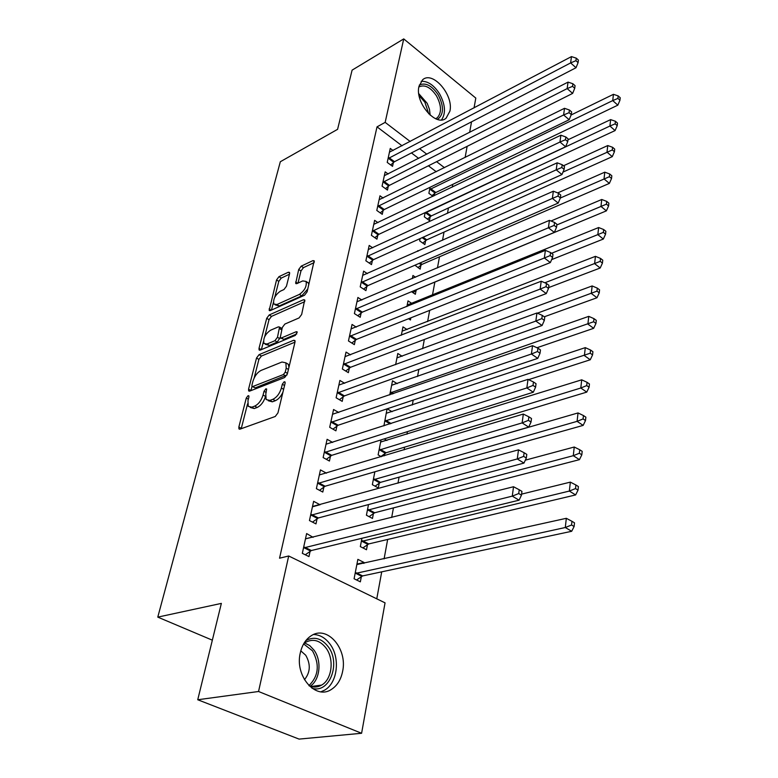 <?xml version="1.0" encoding="UTF-8"?>
<svg xmlns="http://www.w3.org/2000/svg" width="778" height="778" viewBox="0 0 778 778"><rect width="100%" height="100%" fill="white"/><g stroke="black" fill="none" stroke-linecap="round" stroke-linejoin="round"><path stroke-width="1.17" d="M248.075 395.671L246.266 398.064L238.846 427.054L238.934 428.863L240.032 429.135L275.247 416.483L277.941 412.914L285.108 383.165L285.04 381.969L284.174 381.774L282.307 384.244L281.393 388.037C279.691 393.571 276.851 397.334 272.864 399.318L269.898 400.427L266.115 399.542L265.804 393.979L266.669 389.01L265.852 388.825L264.024 391.256L263.081 395.01C261.379 400.476 258.588 404.171 254.707 406.106L251.829 407.186L248.24 406.349L247.958 400.767L248.911 397.052L248.853 395.846L248.075 395.671M449.908 111.166L446.134 118.11C436.351 127.514 414.713 102.579 418.963 86.397L422.59 79.813C432.607 70.37 453.856 95.081 449.908 111.166M342.602 671.463C340.9 679.758 337.137 685.758 331.321 689.464C315.625 700.258 294.58 675.926 300.269 653.005C302.059 645.098 305.676 639.36 311.122 635.801C327.052 624.753 347.805 648.648 342.602 671.463M289.572 273.798L289.513 272.407L288.317 272.242L278.991 276.647L276.54 279.934L269.178 310.403L270.316 310.587L304.538 295.251L307.115 291.828L314.176 260.795L312.912 260.62L301.203 266.154L298.703 269.499L295.689 283.406L296.914 283.591L302.71 280.916L306.055 281.422C306.95 286.236 304.733 290.554 299.423 294.385L276.919 304.529L273.817 304.033C272.942 299.316 275.101 295.047 280.284 291.235L283.97 289.542L286.46 286.207L289.572 273.798M402.051 145.817L377.029 126.853L279.545 558.205L288.696 555.988L385.052 602.853L361.595 733.275L258.549 691.496L288.696 555.988M377.029 126.853L385.159 122.37L403.733 38.9L475.805 98.086L474.045 107.909M361.595 733.275L299.073 739.1L197.738 699.753L221.36 603.397L157.778 617.119L280.323 161.736L337.584 129.333L352.094 70.146L403.733 38.9M197.738 699.753L258.549 691.496M259.064 354.651L256.526 358.026L248.561 389.146L248.639 390.838L249.748 391.091L284.651 377.534L287.315 374.014L294.998 342.116L294.901 340.521L293.656 340.278L259.064 354.651L261.418 356.042L258.889 359.407L254.153 378.001M259.016 348.32L266.708 318.299L269.198 314.964L303.459 299.724L304.713 299.938L301.66 314.477L299.063 317.93L284.874 324.056L282.317 327.46L280.236 337.72L281.432 337.944L296.262 331.691L297.138 331.856L295.377 335.386L260.222 350.119L259.084 349.906L259.016 348.32L261.301 349.662M157.778 617.119L212.345 640.177M388.144 174.019L385.178 171.841L382.066 186.156L387.463 190.075L388.3 186.195M425.138 212.627L424.321 216.829L429.456 220.553L430.195 216.722M377.952 222.644L374.646 220.33L371.398 235.316L376.951 239.177L377.816 235.112M414.937 265.21L420.169 269.13L420.937 265.123M417.63 251.333L417.757 250.642L418.311 251.031M367.323 273.623L363.618 271.133L360.204 286.858L365.932 290.632L366.837 286.382M408.547 318.747L410.444 319.991L410.852 317.832M406.913 306.542L408.012 300.872L411.873 303.459M356.236 327.11L352.045 324.445L348.456 340.949L354.36 344.635L355.322 340.171M395.632 364.668L397.801 353.504L402.168 356.275M344.683 383.311L339.879 380.432L336.115 397.782L342.213 401.37L343.224 396.673M387.065 408.858L383.904 425.897M387.22 408.8L392.073 411.708M332.663 442.439L327.1 439.307L323.133 457.571L329.434 461.043L330.494 456.103M374.85 471.799L372.351 484.675L378.312 487.952L379.246 483.089M320.069 504.776L313.631 501.314L309.45 520.56L315.975 523.895L317.093 518.683M361.945 538.269L360.331 546.594L366.496 549.745L367.469 544.619M436.264 171.753L428.406 165.792M418.681 158.42L411.445 152.935M376.766 598.817L381.716 571.84M384.089 558.905L387.658 539.446M391.674 517.506L393.444 507.888M397.966 483.206L399.085 477.138M404.083 449.869L404.579 447.165M406.952 434.212L407.429 431.644M412.311 404.998L413.215 400.096M417.543 376.494L418.846 369.394M422.639 348.7L424.331 339.5M427.618 321.567L429.67 310.383M432.471 295.086L434.853 282.083M437.46 267.924L439.492 256.798M442.526 240.295L444.024 232.097M447.457 213.376L448.459 207.959M452.281 187.119L452.786 184.357M363.88 563.408L364.055 562.484L357.861 559.363L354.087 578.774L360.35 581.847L361.362 576.595M313.087 537.355L306.629 533.562L302.331 553.333L308.973 556.591L310.121 551.242M368.49 504.572L366.419 515.231L372.477 518.449L373.43 513.461M326.478 473.18L320.448 469.912L316.383 488.652L322.792 492.056L323.881 486.979M384.468 455.762L384.906 453.477M381.035 439.901L378.127 454.877L381.337 456.705M384.215 438.909L386.89 440.465M338.731 412.496L333.567 409.5L329.707 427.297L335.901 430.827L336.942 426.004M389.768 394.893L392.511 380.782L397.169 383.651M350.518 354.856L346.035 352.084L342.359 369.005L348.369 372.652L349.341 368.072M401.351 335.23L402.965 326.877L407.069 329.551M361.838 300.036L357.899 297.468L354.398 313.573L360.214 317.307L361.148 312.951M411.552 291.692L415.364 294.269L416.142 290.165M412.34 278.592L412.943 275.47L415.52 277.24M372.691 247.832L369.2 245.43L365.864 260.786L371.505 264.598L372.399 260.445M420.101 238.593L419.653 240.869L424.866 244.574L425.615 240.645M383.097 198.05L379.975 195.803L376.795 210.449L382.27 214.339L383.116 210.371M434.202 195.755L434.669 193.323M430.059 187.294L428.882 193.314L432.976 196.348M393.075 150.533L390.264 148.423L387.23 162.407L392.55 166.356L393.357 162.573M444.471 167.688L436.594 161.678M426.869 154.238L419.624 148.705M410.21 141.518L385.159 122.37M471.536 121.825L469.64 132.386M467.131 146.352L465.127 157.477M364.055 562.484L356.946 564.069M313.194 536.869L305.491 538.823M320.089 504.689L313.087 506.634M250.273 407.478L254.28 408.547L251.829 407.186M265.434 396.722C263.674 402.051 260.912 405.63 257.158 407.478L254.28 408.547M268.225 400.728L272.358 401.818L269.898 400.427M282.959 392.093C280.955 396.459 278.407 399.338 275.324 400.709L272.358 401.818M247.569 403.811L241.238 428.707M294.988 342.155L261.418 356.042M252.014 386.384L250.934 390.634M251.946 385.168L251.994 386.355L252.782 386.53L283.396 374.558L285.244 372.098L286.207 368.15L285.886 362.84L281.986 362.013L261.136 370.396C257.333 372.37 254.601 376.017 252.928 381.308L251.946 385.168M252.422 386.598L255.194 387.891L252.782 386.53M286.975 374.986L255.194 387.891M288.959 367.187L288.307 364.269L286.022 363.073M261.389 349.623L263.441 341.571M264.685 336.68L269.023 319.7L266.708 318.299M304.743 301.66L271.512 316.374L269.023 319.7M280.809 338.07L283.795 339.373L296.826 333.908M270.481 330.261C265.172 334.102 262.993 338.498 263.936 343.458L267 344.032L274.916 340.696L277.474 337.282L279.555 327.071L278.368 326.857L270.481 330.261M265.415 344.343L269.353 345.432L267 344.032M280.129 337.496L277.269 342.106L269.353 345.432M282.006 328.715L281.344 328.16M275.179 304.879L279.224 305.949L276.919 304.529M307.796 288.978L301.738 295.854L279.224 305.949M308.817 284.758L308.351 282.9L306.318 282.006M314.156 262.604L303.478 267.622L300.969 270.968L297.993 283.085M289.465 274.216L281.247 278.086L278.796 281.364L274.741 297.274M273.379 302.593L271.473 310.072M356.548 579.98L362.636 575.915L571.684 531.286L565.295 527.513L566.326 518.304L356.849 564.565M355.108 573.503L565.295 527.513L571.558 525.004L574.115 526.521L574.504 522.835L571.966 521.309L571.558 525.004M566.326 518.304L571.966 521.309M574.115 526.521L571.684 531.286M304.772 547.245L311.394 550.523L519.091 500.186L512.264 496.14L303.498 547.965M518.722 493.534L521.455 495.158L521.941 491.395L519.227 489.77L518.722 493.534L512.264 496.14L513.529 486.736L305.472 538.862M311.394 550.523L305.287 554.782M519.091 500.186L521.455 495.158M519.227 489.77L513.529 486.736M362.898 547.897L368.743 543.929L575.623 494.934L569.35 491.064L570.342 482.127L521.591 494.127M361.332 541.459L569.35 491.064L575.516 488.584L578.025 490.14L578.404 486.561L575.905 484.995L575.516 488.584M570.342 482.127L575.905 484.995M578.025 490.14L575.623 494.934M369.073 516.65L374.685 512.76L579.445 459.652L573.279 455.694L574.242 447.019L525.335 460.158M367.391 510.232L573.279 455.694L579.357 453.243L581.818 454.829L582.197 451.357L579.736 449.762L579.357 453.243M574.242 447.019L579.736 449.762M581.818 454.829L579.445 459.652M311.852 514.598L318.358 517.954L523.973 463.085L517.273 458.952L310.587 515.337M523.633 456.375L526.317 458.038L526.794 454.391L524.119 452.728L523.633 456.375L517.273 458.952L518.498 449.84L312.513 506.478M318.358 517.954L312.493 522.116M523.973 463.085L526.317 458.038M524.119 452.728L518.498 449.84M318.737 482.807L325.136 486.231L528.709 427.122L522.126 422.901L317.482 483.566M528.398 420.353L531.024 422.046L531.491 418.515L528.865 416.814L528.398 420.353L522.126 422.901L523.322 414.061L319.359 474.94M325.136 486.231L319.505 490.315M528.709 427.122L531.024 422.046M528.865 416.814L523.322 414.061M305.88 640.557C314.118 636.161 321.577 638.232 328.248 646.751C341.104 663.284 329.473 694.122 311.959 688.209M309.177 685.856C313.505 687.635 317.657 687.382 321.625 685.087C332.08 679.311 334.394 659.209 326.108 648.162C319.991 640.333 313.135 638.398 305.54 642.346L303.799 643.61M304.441 679.709C310.403 672.406 310.83 664.247 305.735 655.251L300.794 650.855M320.954 691.798L324.582 690.154C337.584 682.996 340.424 658.042 330.173 644.33C325.564 638.009 320.03 634.741 313.563 634.517M419.313 85.035C425.576 82.293 431.839 85.522 438.111 94.702C444.112 106.401 443.907 114.638 437.499 119.423M435.67 118.752L437.217 117.828C441.816 112.761 441.554 105.409 436.448 95.791C430.526 87.165 424.662 84.228 418.856 86.971M441.534 119.89C446.037 113.218 445.347 104.466 439.453 93.642C433.861 85.074 427.764 80.961 421.151 81.32M375.084 486.182L380.481 482.37L583.15 425.391L577.091 421.355L578.035 412.933L375.385 471.643M373.294 479.802L577.091 421.355L583.082 418.924L585.503 420.548L585.873 417.173L583.451 415.549L583.082 418.924M578.035 412.933L583.451 415.549M585.503 420.548L583.15 425.391M380.938 456.472L386.141 452.738L586.758 392.112L580.796 388.008L581.711 379.82L380.617 442.05M379.051 450.122L580.796 388.008L586.709 385.606L589.092 387.25L589.442 383.972L587.059 382.319L586.709 385.606M581.711 379.82L587.059 382.319M589.092 387.25L586.758 392.112M325.447 451.853L331.739 455.334L533.3 392.229L526.842 387.94L324.202 452.621M533.018 385.411L535.595 387.143L536.042 383.71L533.465 381.979L533.018 385.411L526.842 387.94L527.999 379.363L326.031 444.209M331.739 455.334L326.313 459.331M533.3 392.229L535.595 387.143M533.465 381.979L527.999 379.363M331.982 421.686L338.167 425.235L537.754 358.376L531.413 354.009L330.757 422.464M537.491 351.51L540.029 353.27L540.467 349.935L537.938 348.184L537.491 351.51L531.413 354.009L532.531 345.685L332.537 414.275M338.167 425.235L332.945 429.145M537.754 358.376L540.029 353.27M537.938 348.184L532.531 345.685M528.612 379.654L590.259 359.767L584.404 355.604L585.289 347.64L386.199 413.303M384.672 421.18L590.23 353.222L592.564 354.894L592.914 351.714L590.57 350.032L590.23 353.222M585.289 347.64L590.57 350.032M592.564 354.894L590.259 359.767M338.352 392.287L344.44 395.885L542.081 325.505L535.847 321.071L337.137 393.075M541.848 318.601L544.337 320.39L544.756 317.152L542.276 315.362L541.848 318.601L535.847 321.071L536.937 312.989L338.868 385.091M344.44 395.885L339.403 399.717M542.081 325.505L544.337 320.39M542.276 315.362L536.937 312.989M536.976 347.737L593.663 328.326L587.905 324.095L588.761 316.364L391.635 385.256M390.148 392.939L593.643 321.742L595.948 323.444L596.279 320.351L593.984 318.649L593.643 321.742M588.761 316.364L593.984 318.649M595.948 323.444L593.663 328.326M344.566 363.618L350.557 367.274L546.282 293.578L540.156 289.085L343.361 364.415M546.068 286.644L548.519 288.453L548.928 285.312L546.487 283.493L546.068 286.644L540.156 289.085L541.216 281.228L345.053 356.625M350.557 367.274L345.685 371.028M546.282 293.578L548.519 288.453M546.487 283.493L541.216 281.228M544.269 316.802L596.979 297.75L591.309 293.462L592.146 285.944L396.955 357.88M537.374 313.184L596.969 291.137L599.235 292.859L599.566 289.844L597.3 288.123L596.969 291.137M592.146 285.944L597.3 288.123M599.235 292.859L596.979 297.75M350.625 335.658L356.519 339.364L550.367 262.556L544.347 258.004L349.429 336.475M550.172 255.592L552.584 257.421L552.983 254.367L550.571 252.529L550.172 255.592L544.347 258.004L545.368 250.37L351.082 328.87M356.519 339.364L351.812 343.049M550.367 262.556L552.584 257.421M550.571 252.529L545.368 250.37M548.626 287.597L600.198 268.002L594.616 263.664L595.433 256.341L402.138 331.146M544.833 282.784L600.208 261.359L602.435 263.1L602.755 260.173L600.528 258.422L600.208 261.359M595.433 256.341L600.528 258.422M602.435 263.1L600.198 268.002M356.538 308.38L362.344 312.134L554.344 232.398L548.412 227.789L355.351 309.206M554.16 225.406L556.533 227.254L556.922 224.288L554.549 222.43L554.16 225.406L548.412 227.789L549.414 220.369L356.956 301.786M362.344 312.134L357.783 315.742M554.344 232.398L556.533 227.254M554.549 222.43L549.414 220.369M551.631 259.619L603.339 239.05L597.835 234.664L598.632 227.536L407.205 305.044M551.553 253.278L603.358 232.379L605.556 234.139L605.858 231.29L603.67 229.529L603.358 232.379M598.632 227.536L603.67 229.529M605.556 234.139L603.339 239.05M362.305 281.762L368.023 285.555L558.205 203.068L552.37 198.419L361.128 282.599M558.04 196.056L560.374 197.923L560.744 195.035L558.419 193.168L558.04 196.056L552.37 198.419L553.343 191.203L362.704 275.354M368.023 285.555L363.608 289.105M558.205 203.068L560.374 197.923M558.419 193.168L553.343 191.203M413.05 292.703L417.309 289.367L606.393 210.857L600.976 206.433L601.744 199.489L550.989 221.001M556.834 224.949L606.422 204.167L608.581 205.946L608.882 203.175L606.723 201.395L606.422 204.167M601.744 199.489L606.723 201.395M608.581 205.946L606.393 210.857M367.936 255.787L373.566 259.609L561.959 174.535L556.221 169.837L366.769 256.623M561.813 167.503L564.108 169.39L564.478 166.58L562.183 164.693L561.813 167.503L556.221 169.837L557.165 162.816L368.305 249.553M373.566 259.609L369.287 263.09M561.959 174.535L564.108 169.39M562.183 164.693L557.165 162.816M417.951 267.593L422.094 264.326L609.369 183.394L604.029 178.93L604.788 172.171L557.738 192.905M560.335 198.011L609.407 176.694L611.537 178.493L611.829 175.779L609.699 173.99L609.407 176.694M604.788 172.171L609.699 173.99M611.537 178.493L609.369 183.394M373.43 230.414L378.974 234.275L565.616 146.76L559.966 142.034L372.273 231.251M565.48 139.719L567.745 141.625L568.096 138.883L565.849 136.986L565.48 139.719L559.966 142.034L560.889 135.197L373.78 224.356M378.974 234.275L374.821 237.698M565.616 146.76L567.745 141.625M565.849 136.986L560.889 135.197M422.746 243.057L426.762 239.838L612.267 156.65L607.005 152.148L607.744 145.554L563.496 165.772M562.98 172.084L612.315 149.93L614.416 151.739L614.698 149.104L612.597 147.295L612.315 149.93M607.744 145.554L612.597 147.295M614.416 151.739L612.267 156.65M378.808 205.625L384.264 209.525L569.175 119.724L563.612 114.969L377.661 206.481M569.058 112.674L571.276 114.59L571.626 111.925L569.408 110.009L569.058 112.674L563.612 114.969L564.507 108.307L379.119 199.732M384.264 209.525L380.228 212.89M569.175 119.724L571.276 114.59M569.408 110.009L564.507 108.307M427.423 219.075L431.333 215.905L615.087 130.578L609.913 126.036L610.623 119.618L567.979 139.777M425.07 212.987L609.913 126.036L615.145 123.848L617.217 125.666L617.489 123.099L615.427 121.271L615.145 123.848M610.623 119.618L615.427 121.271M617.217 125.666L615.087 130.578M384.05 181.42L389.438 185.349L572.637 93.399L567.162 88.604L382.912 182.276M572.54 86.339L574.728 88.264L575.068 85.668L572.88 83.742L572.54 86.339L567.162 88.604L568.037 82.118L384.342 175.682M389.438 185.349L385.509 188.655M572.637 93.399L574.728 88.264M572.88 83.742L568.037 82.118M431.994 195.618L435.797 192.506L617.839 105.156L612.733 100.586L613.434 94.323L571.12 114.979M429.612 189.56L612.733 100.586L617.907 98.417L619.949 100.245L620.222 97.746L618.179 95.908L617.907 98.417M613.434 94.323L618.179 95.908M619.949 100.245L617.839 105.156M389.175 157.759L394.485 161.707L576.012 67.744L570.624 62.921L388.047 158.615M575.934 60.684L578.083 62.619L578.414 60.091L576.265 58.155L575.934 60.684L570.624 62.921L571.47 56.609L389.447 152.177M394.485 161.707L390.663 164.965M576.012 67.744L578.083 62.619M576.265 58.155L571.47 56.609M248.357 399.231L246.266 398.064M284.544 385.528L282.307 384.244M266.173 392.482L264.024 391.256M257.158 407.478L254.707 406.106M265.444 396.352L263.081 395.01M275.324 400.709L272.864 399.318M283.63 389.331L281.393 388.037M241.306 428.386L238.846 427.054M295.095 341.143L293.656 340.278M250.963 390.507L248.561 389.146M258.889 359.407L256.526 358.026M285.818 375.969L283.396 374.558M287.461 373.391L285.244 372.098M288.414 369.443L286.207 368.15M271.512 316.374L269.198 314.964M304.898 300.639L303.459 299.724M283.795 339.373L281.432 337.944M297.274 332.303L296.262 331.691M277.269 342.106L274.916 340.696M279.827 338.712L277.474 337.282M281.714 329.882L279.633 328.617M301.738 295.854L299.423 294.385M297.624 283.26L295.621 281.976M300.969 270.968L298.703 269.499M303.478 267.622L301.203 266.154M314.341 261.564L312.912 260.62M271.191 310.198L269.11 308.924M278.796 281.364L276.54 279.934M281.247 278.086L278.991 276.647M289.669 273.107L288.317 272.242M361.731 576.333L355.488 573.24M362.636 575.915L356.392 572.822M303.877 547.693L310.49 550.97M367.838 544.357L361.702 541.196M368.743 543.929L362.597 540.759M373.8 513.198L367.751 509.969M374.685 512.76L368.646 509.522M310.957 515.055L317.463 518.411M317.852 483.284L324.251 486.707M304.655 642.939L309.732 645.604L314.02 650.126C322.004 660.765 320.069 680.011 310.179 686.245M308.924 685.603C318.669 676.053 319.855 664.451 312.484 650.807L303.624 643.921M418.778 93.661L427.19 103.348L429.466 109.328L430.166 115.173M428.746 113.851L424.885 102.21L419.079 95.597M379.606 482.827L373.654 479.53M380.481 482.37L374.539 479.073M385.266 453.204L379.411 449.849M386.141 452.738L380.286 449.383M324.572 452.339L330.854 455.82M331.117 422.182L337.302 425.722M390.089 423.893L385.022 420.908M391.159 423.543L385.888 420.431M337.496 392.793L343.575 396.391M392.579 393.931L390.507 392.657M393.639 393.561L391.363 392.18M343.711 364.133L349.701 367.78M349.779 336.184L355.672 339.879M355.702 308.915L361.498 312.659M361.469 282.307L367.187 286.09M367.109 256.322L372.74 260.153M421.268 264.841L419.167 263.372M422.094 264.326L420.13 262.954M372.613 230.959L378.157 234.82M425.955 240.363L422.162 237.669M426.762 239.838L423.115 237.232M377.991 206.189L383.457 210.079M430.526 216.44L425.401 212.705M431.333 215.905L426.208 212.17M383.243 181.984L388.63 185.903M434.999 193.041L429.942 189.278M435.797 192.506L430.74 188.733M388.378 158.323L393.687 162.271M239.585 429.213L238.934 428.863M249.242 391.188L248.639 390.838M288.307 364.269L285.886 362.84M281.899 328.501L279.555 327.071M259.648 350.226L259.084 349.906M308.351 282.9L306.055 281.422M296.194 283.727L295.689 283.406M269.684 310.714L269.178 310.403M311.006 686.507L321.625 685.087M435.573 118.713L437.217 117.828"/></g></svg>
